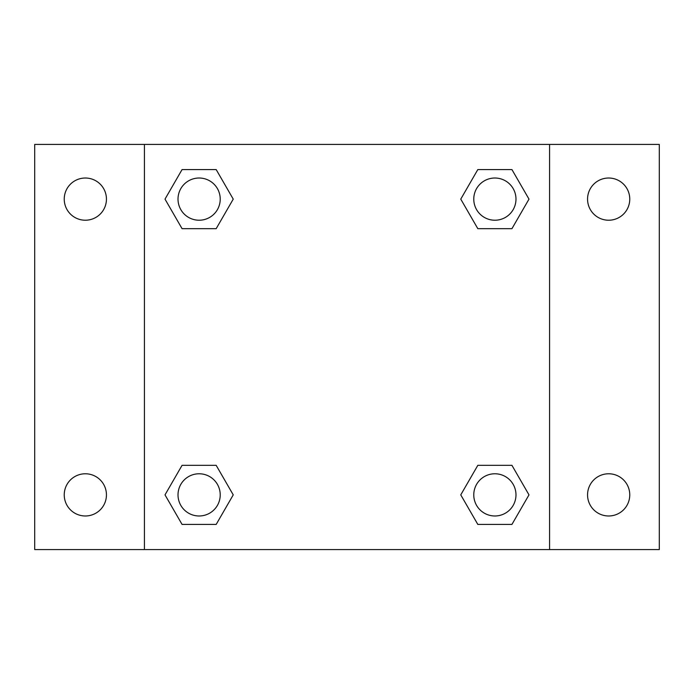 <?xml version="1.0" encoding="UTF-8"?>
<svg xmlns="http://www.w3.org/2000/svg" width="694" height="694" viewBox="0 0 694 694"><rect width="100%" height="100%" fill="white"/><g stroke="black" fill="none" stroke-linecap="round" stroke-linejoin="round"><path stroke-width="1.04" d="M34.7 144.43L659.3 144.43L659.3 549.57L34.7 549.57L34.7 144.43M608.655 178.02A21.098 21.098 0 0 1 629.762 199.126A21.098 21.098 0 0 1 608.655 220.224A21.098 21.098 0 0 1 587.558 199.126A21.098 21.098 0 0 1 608.655 178.02M608.655 473.776A21.098 21.098 0 0 1 629.762 494.874A21.098 21.098 0 0 1 608.655 515.98A21.098 21.098 0 0 1 587.558 494.874A21.098 21.098 0 0 1 608.655 473.776M85.345 473.776A21.098 21.098 0 0 1 106.442 494.874A21.098 21.098 0 0 1 85.345 515.98A21.098 21.098 0 0 1 64.238 494.874A21.098 21.098 0 0 1 85.345 473.776M85.345 178.02A21.098 21.098 0 0 1 106.442 199.126A21.098 21.098 0 0 1 85.345 220.224A21.098 21.098 0 0 1 64.238 199.126A21.098 21.098 0 0 1 85.345 178.02M182.062 465.336L216.181 465.336L233.236 494.874L216.181 524.421L182.062 524.421L165.007 494.874L182.062 465.336L216.181 465.336L182.062 465.336M477.819 169.579L511.938 169.579L528.993 199.126L511.938 228.664L477.819 228.664L460.764 199.126L477.819 169.579L511.938 169.579L477.819 169.579M144.43 549.57L144.43 144.43M549.57 144.43L549.57 549.57M182.062 169.579L216.181 169.579L233.236 199.126L216.181 228.664L182.062 228.664L165.007 199.126L182.062 169.579L216.181 169.579L182.062 169.579M477.819 465.336L511.938 465.336L528.993 494.874L511.938 524.421L477.819 524.421L460.764 494.874L477.819 465.336L511.938 465.336L477.819 465.336M511.938 524.421L477.819 524.421L511.938 524.421M515.98 494.874A21.098 21.098 0 0 0 484.325 476.605A21.098 21.098 0 0 0 484.325 513.152A21.098 21.098 0 0 0 515.98 494.874M216.181 524.421L182.062 524.421L216.181 524.421M220.224 494.874A21.098 21.098 0 0 0 188.568 476.605A21.098 21.098 0 0 0 188.568 513.152A21.098 21.098 0 0 0 220.224 494.874M511.938 228.664L477.819 228.664L511.938 228.664M515.98 199.126A21.098 21.098 0 0 0 484.325 180.848A21.098 21.098 0 0 0 484.325 217.395A21.098 21.098 0 0 0 515.98 199.126M216.181 228.664L182.062 228.664L216.181 228.664M220.224 199.126A21.098 21.098 0 0 0 188.568 180.848A21.098 21.098 0 0 0 188.568 217.395A21.098 21.098 0 0 0 220.224 199.126"/></g></svg>
